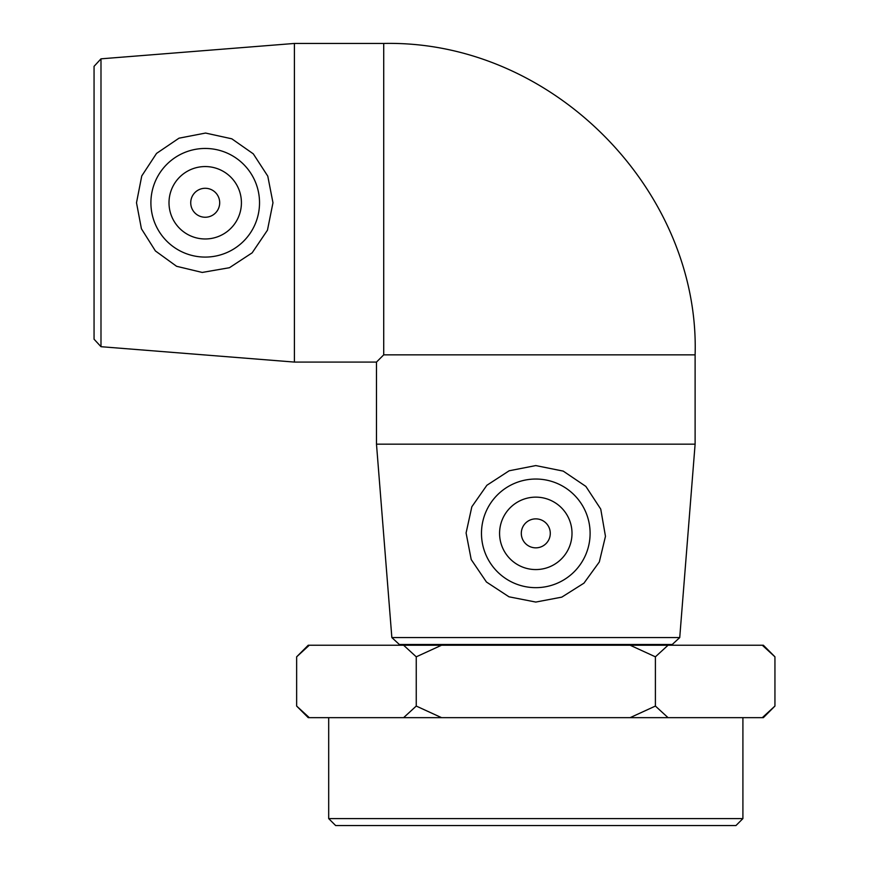 <?xml version="1.0" encoding="UTF-8"?>
<svg xmlns="http://www.w3.org/2000/svg" width="869" height="869" viewBox="0 0 869 869"><rect width="100%" height="100%" fill="white"/><g stroke="black" fill="none" stroke-linecap="round" stroke-linejoin="round"><path stroke-width="1.3" d="M630.123 717.653L655.4 706.062L668.044 717.653L403.607 717.653L416.251 706.062L441.539 717.653M774.92 706.084L763.362 717.653L762.309 717.653L774.942 706.062L774.942 656.823L762.309 645.232L763.362 645.232L774.92 656.801M296.644 706.062L309.288 717.653L308.234 717.653L296.644 706.062L296.644 656.823L309.288 645.232L308.234 645.232L296.666 656.801M655.4 656.823L630.123 645.232L668.044 645.232L655.4 656.823L655.4 706.062M441.539 645.232L416.251 656.823L403.607 645.232L630.123 645.232M403.607 717.653L309.288 717.653M762.309 717.653L668.044 717.653M403.607 645.232L309.288 645.232M762.309 645.232L668.044 645.232M100.989 58.831L94.058 66.337L94.058 339.203L100.989 346.698L100.989 58.831L294.406 43.45L294.406 362.08L376.483 362.08L383.718 354.845L695.113 354.845C700.012 191.506 553.14 39.778 383.718 43.45L383.718 354.845M272.975 202.77L267.456 230.187L252.151 252.836L229.449 267.717L202.238 272.442L176.592 266.294L155.399 250.935L141.419 228.764L136.498 202.77L141.756 175.951L156.539 153.411L179.003 138.182L205.584 133.055L231.806 138.812L253.281 153.835L267.782 176.146L272.975 202.77M391.854 637.574L399.36 644.505L672.226 644.505L679.732 637.574L391.854 637.574L376.483 444.157L695.113 444.157L695.113 354.845M535.793 465.578L563.221 471.107L585.869 486.412L600.751 509.115L605.465 536.325L599.317 561.971L583.957 583.153L561.798 597.133L535.793 602.065L508.984 596.807L486.444 582.013L471.215 559.56L466.088 532.969L471.834 506.757L486.868 485.282L509.18 470.77L535.793 465.578M328.688 818.598L335.64 825.55L735.956 825.55L742.908 818.598L328.688 818.598L328.688 717.653M416.251 656.823L416.251 706.062M419.933 645.232L419.933 644.505M535.793 518.869A14.48 14.48 0 0 0 523.247 540.594A14.48 14.48 0 0 0 548.339 540.594A14.48 14.48 0 0 0 535.793 518.869M535.793 497.144A36.205 36.205 0 0 1 567.153 551.457A36.205 36.205 0 0 1 504.433 551.457A36.205 36.205 0 0 1 535.793 497.144M535.793 587.661A54.312 54.312 0 0 1 481.48 533.349A54.312 54.312 0 0 1 535.793 479.036A54.312 54.312 0 0 1 590.105 533.349A54.312 54.312 0 0 1 535.793 587.661M219.694 202.77A14.48 14.48 0 0 1 197.969 215.306A14.48 14.48 0 0 1 197.969 190.224A14.48 14.48 0 0 1 219.694 202.77M241.419 202.77A36.205 36.205 0 0 1 187.107 234.119A36.205 36.205 0 0 1 187.107 171.41A36.205 36.205 0 0 1 241.419 202.77M150.902 202.77A54.312 54.312 0 0 1 205.214 148.458A54.312 54.312 0 0 1 259.527 202.77A54.312 54.312 0 0 1 205.214 257.083A54.312 54.312 0 0 1 150.902 202.77M100.989 346.698L294.406 362.08M679.732 637.574L695.113 444.157M742.908 818.598L742.908 717.653M651.663 645.232L651.663 644.505M376.483 444.157L376.483 362.08M294.406 43.45L383.718 43.45"/></g></svg>
